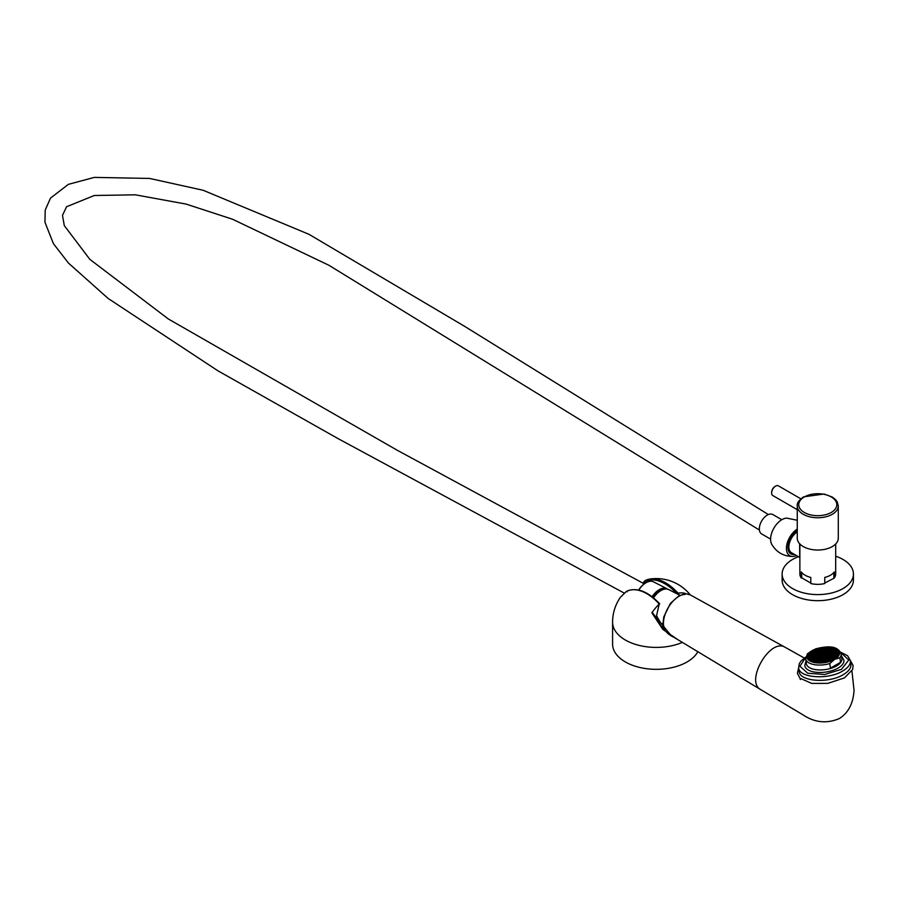<?xml version="1.0" encoding="UTF-8"?>
<svg xmlns="http://www.w3.org/2000/svg" width="899" height="899" viewBox="0 0 899 899"><rect width="100%" height="100%" fill="white"/><g stroke="black" fill="none" stroke-linecap="round" stroke-linejoin="round"><path stroke-width="1.35" d="M663.563 629.143L664.305 629.491M662.821 624.356L662.821 628.255M660.664 622.951L656.54 615.725L659.225 604.016A41.568 24.003 -120 0 0 626.266 591.52L620.4 597.296A43.635 43.635 0 0 0 612.59 622.209A43.635 25.194 0 0 0 625.367 640.032A43.635 25.194 0 0 0 682.442 642.358M677.475 639.391L662.81 629.401L651.854 612.792A39.961 23.071 -60 0 1 659.225 604.016M652.618 613.084L671.71 636.234L674.34 637.515M643.156 583.237L644.527 581.395M676.542 593.565L676.846 593.677A40.86 23.588 -120 0 0 644.639 581.72L645.044 580.675A41.568 24.003 60 0 1 650.067 579.012A41.568 24.003 60 0 1 678.015 593.171A39.961 23.071 -60 0 1 685.386 593.43L685.757 593.823M612.59 622.209L612.59 644.134A43.635 25.194 0 0 0 649.685 669.047A43.635 25.194 0 0 0 697.905 651.606M678.015 593.171L679.217 594.924M684.622 594.61L685.386 593.43M646.471 582.496L644.886 581.923L643.583 583.473M644.639 581.72L645.044 580.675L644.886 581.923M676.857 593.688L677.722 593.329M626.266 591.52L627.232 591.778L626.266 591.52M796.447 555.571A16.002 9.237 -60 0 1 792.918 556.459C783.523 556.38 776.444 552.289 771.679 544.187A16.002 9.237 -60 0 1 773.915 528.095A16.002 9.237 -60 0 1 786.737 518.116L797.267 520.274M792.918 556.459A16.002 9.237 -60 0 1 786.647 545.671A16.002 9.237 -60 0 1 797.267 529.073M794.132 554.234A13.609 7.855 -60 0 1 790.929 553.638A13.609 7.855 -60 0 1 788.76 543.03A13.609 7.855 -60 0 1 797.267 531.017M770.6 539.108L761.644 533.939A11.193 6.462 -60 0 1 761.644 521.015A11.193 6.462 -60 0 1 772.837 514.554L781.793 519.723M653.573 597.891A16.216 9.361 -60 0 1 668.777 589.62L679.947 595.295M652.64 597.127A14.923 8.608 -60 0 1 664.26 589.216M652.09 596.711A16.103 9.293 -60 0 1 667.036 588.733L653.461 581.833A15.294 8.833 -60 0 0 646.055 582.721A15.294 8.833 -60 0 0 638.841 590.07M638.661 590.025A14.541 8.394 -60 0 1 645.527 583.024A14.541 8.394 -60 0 1 645.785 582.878M805.695 657.416L799.941 666.249L807.695 673.227L824.686 674.486L841.498 669.328L848.768 660.012L840.756 652.517M805.987 660.956L804.762 665.653A19.767 9.26 -8 0 0 817.36 672.385A19.767 9.26 -8 0 0 838.104 668.058A19.767 9.26 -8 0 0 843.914 660.158L841.442 655.978M804.279 658.023L785.22 647.347C770.218 637.413 744.687 681.633 760.79 689.657L803.021 714.874C814.651 722.616 826.743 723.852 839.295 718.582C848.274 712.941 853.196 703.535 854.05 690.376L851.937 671.025M785.22 647.347L690.387 594.947A22.396 12.934 120 0 0 669.777 605.229A22.396 12.934 120 0 0 665.316 631.087M843.284 674.632C848.791 671.339 851.331 667.856 850.904 664.159L850.375 660.574C850.769 664.237 848.218 667.71 842.723 670.991C828.249 680.071 798.953 677.958 798.66 667.833L799.166 671.396C799.436 681.532 828.777 683.701 843.284 674.632M840.543 662.305L839.902 657.731A17.901 8.383 172 0 0 841.149 653.899L841.835 658.787A17.901 8.383 172 0 1 836.576 665.934A17.901 8.383 172 0 1 817.787 669.867A17.901 8.383 172 0 1 806.381 663.765L805.695 658.866A17.901 8.383 172 0 0 829.788 663.574L830.429 668.148L840.543 662.305A17.901 8.383 172 0 1 830.429 668.148M834.407 659.248A16.036 7.507 -8 0 0 839.115 652.843A16.036 7.507 -8 0 0 822.192 647.64A16.036 7.507 -8 0 0 807.358 657.304A16.036 7.507 -8 0 0 817.573 662.765A16.036 7.507 -8 0 0 834.407 659.248M806.931 655.034L807.538 653.73L811.808 650.809L816.562 648.741M839.902 657.731L834.665 659.349L829.788 663.574M839.149 653.506A16.036 7.507 -8 0 0 837.958 651.719M808.156 655.899A16.036 7.507 -8 0 0 807.504 657.944M838.497 655.562A15.294 7.158 -8 0 0 838.565 654.258L838.385 652.955A15.294 7.158 -8 0 0 822.237 647.988A15.294 7.158 -8 0 0 808.089 657.203A15.294 7.158 -8 0 0 817.843 662.406A15.294 7.158 -8 0 0 833.89 659.057A15.294 7.158 -8 0 0 838.385 652.955M808.089 657.203L808.28 658.506A15.294 7.158 -8 0 0 808.695 659.742M816.371 651.505L815.427 651.438L816.371 651.505M817.427 650.898L816.483 650.831L817.427 650.898M818.483 650.292L817.539 650.224L818.483 650.292M819.54 649.685L818.596 649.617L819.54 649.685M812.134 654.944L811.19 654.877L812.134 654.944M811.078 655.551L810.134 655.483L811.078 655.551M810.021 656.158L809.078 656.09L810.021 656.158M820.585 649.067L819.641 648.999L820.585 649.067M816.382 650.505L815.438 650.438L816.382 650.505M817.438 649.898L816.494 649.831L817.438 649.898M810.044 655.157L809.1 655.09L810.044 655.157M811.1 654.551L810.156 654.483L811.1 654.551M812.145 653.944L811.201 653.876L812.145 653.944M813.202 653.337L812.258 653.27L813.202 653.337M814.258 652.73L813.314 652.652L814.258 652.73M815.314 652.112L814.37 652.045L815.314 652.112M821.63 649.46L820.686 649.393L821.63 649.46M822.686 648.853L821.742 648.786L822.686 648.853M810.01 657.158L809.066 657.09L810.01 657.158M811.067 656.551L810.123 656.484L811.067 656.551M812.123 655.933L811.179 655.865L812.123 655.933M813.168 655.326L812.224 655.259L813.168 655.326M814.224 654.719L813.28 654.652L814.224 654.719M815.281 654.112L814.337 654.045L815.281 654.112M820.573 650.067L819.63 649.999L820.573 650.067M819.517 650.674L818.573 650.606L819.517 650.674M818.461 651.281L817.517 651.213L818.461 651.281M817.405 651.899L816.461 651.831L817.405 651.899M816.359 652.505L815.415 652.438L816.359 652.505M815.303 653.112L814.359 653.045L815.303 653.112M814.247 653.719L813.303 653.652L814.247 653.719M813.19 654.326L812.246 654.258L813.19 654.326M815.326 651.123L814.393 651.056L815.326 651.123M814.28 651.73L813.337 651.663L814.28 651.73M813.224 652.337L812.28 652.269L813.224 652.337M812.168 652.944L811.224 652.876L812.168 652.944M811.112 653.551L810.168 653.483L811.112 653.551M835.171 652.517L834.227 652.449L835.171 652.517M834.115 653.124L833.171 653.056L834.115 653.124M833.058 653.73L832.114 653.663L833.058 653.73M832.002 654.337L831.058 654.27L832.002 654.337M830.946 654.944L830.002 654.877L830.946 654.944M829.889 655.562L828.945 655.495L829.889 655.562M828.833 656.169L827.889 656.101L828.833 656.169M827.777 656.776L826.833 656.708L827.777 656.776M826.732 657.383L825.788 657.315L826.732 657.383M825.675 657.989L824.731 657.922L825.675 657.989M824.619 658.607L823.675 658.54L824.619 658.607M823.563 659.214L822.619 659.147L823.563 659.214M822.506 659.821L821.562 659.754L822.506 659.821M821.45 660.428L820.506 660.36L821.45 660.428M820.394 661.035L819.45 660.967L820.394 661.035M819.337 661.653L818.393 661.585L819.337 661.653M836.239 650.91L835.295 650.842L836.239 650.91M835.182 651.517L834.238 651.449L835.182 651.517M834.126 652.123L833.182 652.056L834.126 652.123M833.07 652.73L832.126 652.663L833.07 652.73M832.013 653.337L831.069 653.27L832.013 653.337M830.968 653.955L830.024 653.888L830.968 653.955M829.912 654.562L828.968 654.494L829.912 654.562M828.856 655.169L827.912 655.101L828.856 655.169M827.799 655.776L826.855 655.708L827.799 655.776M826.743 656.382L825.799 656.315L826.743 656.382M825.687 657L824.743 656.933L825.687 657M824.63 657.607L823.686 657.54L824.63 657.607M823.574 658.214L822.63 658.147L823.574 658.214M822.529 658.821L821.585 658.753L822.529 658.821M821.472 659.428L820.529 659.36L821.472 659.428M820.416 660.046L819.472 659.978L820.416 660.046M833.103 650.741L832.159 650.674L833.103 650.741M834.16 650.134L833.216 650.056L834.16 650.134M816.213 661.484L815.269 661.417L816.213 661.484M817.27 660.866L816.326 660.799L817.27 660.866M818.315 660.259L817.371 660.192L818.315 660.259M819.371 659.652L818.427 659.585L819.371 659.652M820.427 659.046L819.483 658.978L820.427 659.046M821.484 658.439L820.54 658.371L821.484 658.439M832.047 651.348L831.103 651.281L832.047 651.348M830.991 651.955L830.047 651.887L830.991 651.955M829.934 652.562L829.002 652.494L829.934 652.562M828.889 653.18L827.945 653.101L828.889 653.18M827.833 653.787L826.889 653.719L827.833 653.787M826.777 654.393L825.833 654.326L826.777 654.393M825.72 655L824.776 654.933L825.72 655M824.664 655.607L823.72 655.54L824.664 655.607M830.979 652.955L830.035 652.888L830.979 652.955M832.036 652.348L831.092 652.281L832.036 652.348M833.092 651.73L832.148 651.663L833.092 651.73M834.148 651.123L833.204 651.056L834.148 651.123M819.36 660.653L818.416 660.585L819.36 660.653M818.304 661.259L817.36 661.192L818.304 661.259M817.247 661.866L816.303 661.799L817.247 661.866M835.193 650.516L834.25 650.449L835.193 650.516M829.923 653.562L828.979 653.494L829.923 653.562M828.867 654.169L827.923 654.101L828.867 654.169M827.81 654.775L826.866 654.708L827.81 654.775M826.754 655.393L825.81 655.326L826.754 655.393M825.709 656L824.765 655.933L825.709 656M824.653 656.607L823.709 656.54L824.653 656.607M823.596 657.214L822.652 657.147L823.596 657.214M822.54 657.821L821.596 657.753L822.54 657.821M831.957 657.326L831.013 657.259L831.957 657.326M833.013 656.72L832.069 656.652L833.013 656.72M834.058 656.113L833.115 656.045L834.058 656.113M835.115 655.506L834.171 655.438L835.115 655.506M836.171 654.899L835.227 654.832L836.171 654.899M837.227 654.281L836.284 654.214L837.227 654.281M826.664 661.372L825.72 661.304L826.664 661.372M827.721 660.765L826.777 660.698L827.721 660.765M826.675 660.372L825.731 660.304L826.675 660.372M825.619 660.99L824.675 660.922L825.619 660.99M824.574 661.597L823.63 661.529L824.574 661.597M837.239 653.292L836.306 653.225L837.239 653.292M827.732 659.765L826.788 659.697L827.732 659.765M828.788 659.158L827.844 659.091L828.788 659.158M829.844 658.551L828.9 658.484L829.844 658.551M830.901 657.944L829.957 657.877L830.901 657.944M831.923 659.327L830.979 659.259L831.923 659.327M830.867 659.933L829.923 659.866L830.867 659.933M829.811 660.54L828.867 660.473L829.811 660.54M837.216 655.281L836.272 655.214L837.216 655.281M832.98 658.72L832.036 658.652L832.98 658.72M834.036 658.113L833.092 658.034L834.036 658.113M835.081 657.495L834.137 657.427L835.081 657.495M836.137 656.888L835.193 656.821L836.137 656.888M836.16 655.888L835.216 655.821L836.16 655.888M835.104 656.506L834.16 656.439L835.104 656.506M834.047 657.113L833.103 657.045L834.047 657.113M832.991 657.72L832.047 657.652L832.991 657.72M831.935 658.326L830.991 658.259L831.935 658.326M830.878 658.933L829.934 658.866L830.878 658.933M829.822 659.551L828.889 659.484L829.822 659.551M828.777 660.158L827.833 660.091L828.777 660.158M835.149 653.506L834.205 653.438L835.149 653.506M834.092 654.124L833.148 654.045L834.092 654.124M833.036 654.73L832.092 654.663L833.036 654.73M831.991 655.337L831.047 655.27L831.991 655.337M830.934 655.944L829.991 655.877L830.934 655.944M829.878 656.551L828.934 656.484L829.878 656.551M828.822 657.169L827.878 657.09L828.822 657.169M827.765 657.776L826.822 657.708L827.765 657.776M822.495 660.821L821.551 660.754L822.495 660.821M821.439 661.428L820.495 661.361L821.439 661.428M820.382 662.035L819.439 661.967L820.382 662.035M836.216 651.899L835.272 651.831L836.216 651.899M823.551 660.203L822.607 660.136L823.551 660.203M824.597 659.596L823.653 659.529L824.597 659.596M825.653 658.989L824.709 658.922L825.653 658.989M826.709 658.383L825.765 658.315L826.709 658.383M836.194 653.899L835.25 653.831L836.194 653.899M835.137 654.506L834.193 654.438L835.137 654.506M834.081 655.113L833.137 655.045L834.081 655.113M833.025 655.719L832.081 655.652L833.025 655.719M831.968 656.337L831.024 656.27L831.968 656.337M830.912 656.944L829.968 656.877L830.912 656.944M829.856 657.551L828.912 657.484L829.856 657.551M828.799 658.158L827.867 658.09L828.799 658.158M836.205 652.899L835.261 652.831L836.205 652.899M837.261 652.292L836.317 652.225L837.261 652.292M822.473 661.81L821.529 661.743L822.473 661.81M823.529 661.203L822.585 661.136L823.529 661.203M824.585 660.596L823.641 660.529L824.585 660.596M825.642 659.99L824.698 659.922L825.642 659.99M826.698 659.383L825.754 659.315L826.698 659.383M827.754 658.765L826.81 658.697L827.754 658.765M811.01 659.54L810.066 659.473L811.01 659.54M827.912 648.797L826.968 648.73L827.912 648.797M826.855 649.404L825.911 649.336L826.855 649.404M825.799 650.011L824.855 649.943L825.799 650.011M812.067 658.933L811.123 658.866L812.067 658.933M813.123 658.315L812.179 658.248L813.123 658.315M814.179 657.708L813.235 657.641L814.179 657.708M815.236 657.102L814.292 657.034L815.236 657.102M824.743 650.629L823.799 650.561L824.743 650.629M823.686 651.236L822.742 651.168L823.686 651.236M822.63 651.842L821.697 651.775L822.63 651.842M821.585 652.449L820.641 652.382L821.585 652.449M820.529 653.056L819.585 652.989L820.529 653.056M819.472 653.674L818.528 653.607L819.472 653.674M818.416 654.281L817.472 654.214L818.416 654.281M817.36 654.888L816.416 654.82L817.36 654.888M824.731 651.618L823.787 651.55L824.731 651.618M825.788 651.011L824.844 650.943L825.788 651.011M826.844 650.404L825.9 650.337L826.844 650.404M827.889 649.797L826.945 649.73L827.889 649.797M828.945 649.19L828.001 649.112L828.945 649.19M830.002 648.572L829.058 648.505L830.002 648.572M812.055 659.922L811.112 659.855L812.055 659.922M813.112 659.315L812.168 659.248L813.112 659.315M823.675 652.225L822.731 652.157L823.675 652.225M822.619 652.843L821.675 652.775L822.619 652.843M821.562 653.449L820.618 653.382L821.562 653.449M820.506 654.056L819.562 653.989L820.506 654.056M819.45 654.663L818.506 654.596L819.45 654.663M818.405 655.27L817.461 655.202L818.405 655.27M817.348 655.888L816.404 655.821L817.348 655.888M816.292 656.495L815.348 656.427L816.292 656.495M812.1 656.933L811.156 656.866L812.1 656.933M811.044 657.54L810.1 657.472L811.044 657.54M809.988 658.158L809.044 658.09L809.988 658.158M824.776 648.629L823.832 648.561L824.776 648.629M813.157 656.326L812.213 656.259L813.157 656.326M814.213 655.719L813.269 655.652L814.213 655.719M815.269 655.113L814.325 655.045L815.269 655.113M816.326 654.494L815.382 654.427L816.326 654.494M823.72 649.235L822.776 649.168L823.72 649.235M822.664 649.842L821.72 649.775L822.664 649.842M821.607 650.46L820.663 650.393L821.607 650.46M820.562 651.067L819.618 651L820.562 651.067M819.506 651.674L818.562 651.606L819.506 651.674M818.45 652.281L817.506 652.213L818.45 652.281M817.393 652.888L816.449 652.82L817.393 652.888M816.337 653.506L815.393 653.438L816.337 653.506M825.821 649.022L824.877 648.954L825.821 649.022M826.866 648.404L825.923 648.336L826.866 648.404M811.033 658.54L810.089 658.473L811.033 658.54M812.089 657.933L811.145 657.866L812.089 657.933M813.146 657.326L812.202 657.259L813.146 657.326M814.191 656.72L813.258 656.641L814.191 656.72M815.247 656.101L814.303 656.034L815.247 656.101M816.303 655.495L815.359 655.427L816.303 655.495M824.765 649.629L823.821 649.561L824.765 649.629M823.709 650.235L822.765 650.168L823.709 650.235M822.652 650.842L821.708 650.775L822.652 650.842M821.596 651.449L820.652 651.382L821.596 651.449M820.54 652.067L819.596 652L820.54 652.067M819.483 652.674L818.539 652.607L819.483 652.674M818.427 653.281L817.483 653.213L818.427 653.281M817.382 653.888L816.438 653.82L817.382 653.888M825.731 654L824.788 653.933L825.731 654M824.686 654.618L823.742 654.551L824.686 654.618M823.63 655.225L822.686 655.157L823.63 655.225M822.574 655.832L821.63 655.764L822.574 655.832M821.517 656.439L820.573 656.371L821.517 656.439M820.461 657.045L819.517 656.978L820.461 657.045M819.405 657.663L818.461 657.596L819.405 657.663M818.348 658.27L817.405 658.203L818.348 658.27M817.292 658.877L816.348 658.81L817.292 658.877M816.247 659.484L815.303 659.416L816.247 659.484M815.191 660.091L814.247 660.023L815.191 660.091M814.134 660.709L813.19 660.63L814.134 660.709M832.081 649.348L831.137 649.28L832.081 649.348M831.024 649.966L830.08 649.898L831.024 649.966M829.968 650.573L829.024 650.505L829.968 650.573M828.912 651.179L827.968 651.112L828.912 651.179M823.608 656.214L822.664 656.146L823.608 656.214M822.551 656.832L821.607 656.764L822.551 656.832M821.495 657.439L820.562 657.371L821.495 657.439M820.45 658.046L819.506 657.978L820.45 658.046M819.394 658.652L818.45 658.585L819.394 658.652M818.337 659.259L817.393 659.192L818.337 659.259M817.281 659.877L816.337 659.81L817.281 659.877M816.225 660.484L815.281 660.417L816.225 660.484M826.788 653.393L825.844 653.326L826.788 653.393M827.844 652.786L826.9 652.719L827.844 652.786M828.9 652.18L827.957 652.112L828.9 652.18M829.957 651.573L829.013 651.505L829.957 651.573M815.168 661.091L814.224 661.023L815.168 661.091M833.126 649.741L832.182 649.674L833.126 649.741M832.069 650.348L831.126 650.28L832.069 650.348M831.013 650.955L830.069 650.887L831.013 650.955M814.168 658.709L813.224 658.641L814.168 658.709M815.224 658.102L814.28 658.034L815.224 658.102M816.27 657.495L815.326 657.427L816.27 657.495M817.326 656.877L816.382 656.809L817.326 656.877M818.382 656.27L817.438 656.203L818.382 656.27M819.439 655.663L818.495 655.596L819.439 655.663M820.495 655.056L819.551 654.989L820.495 655.056M821.551 654.45L820.607 654.382L821.551 654.45M822.607 653.831L821.664 653.764L822.607 653.831M823.664 653.225L822.72 653.157L823.664 653.225M824.709 652.618L823.765 652.55L824.709 652.618M825.765 652.011L824.821 651.944L825.765 652.011M826.822 651.404L825.878 651.337L826.822 651.404M827.878 650.786L826.934 650.719L827.878 650.786M828.934 650.179L827.99 650.112L828.934 650.179M829.991 649.572L829.047 649.505L829.991 649.572M827.867 651.786L826.923 651.719L827.867 651.786M826.81 652.393L825.866 652.326L826.81 652.393M825.754 653.011L824.81 652.944L825.754 653.011M824.698 653.618L823.754 653.551L824.698 653.618M823.641 654.225L822.697 654.157L823.641 654.225M822.585 654.832L821.641 654.764L822.585 654.832M821.529 655.438L820.585 655.371L821.529 655.438M820.472 656.056L819.528 655.989L820.472 656.056M815.202 659.102L814.258 659.034L815.202 659.102M814.146 659.709L813.202 659.641L814.146 659.709M813.089 660.316L812.145 660.248L813.089 660.316M831.047 648.966L830.103 648.898L831.047 648.966M816.258 658.484L815.314 658.416L816.258 658.484M817.315 657.877L816.371 657.81L817.315 657.877M818.371 657.27L817.427 657.203L818.371 657.27M819.427 656.663L818.483 656.596L819.427 656.663M797.267 531.905A12.53 7.237 -60 0 0 788.873 546.963A12.53 7.237 -60 0 0 791.468 552.705L799.728 557.47L799.627 543.715M799.874 543.974L799.874 574.012A17.901 10.338 0 0 0 801.301 578.046L801.301 571.955A17.901 10.338 180 0 0 810.797 577.439L810.797 583.53A17.901 10.338 0 0 0 824.765 583.53L824.765 577.439A17.901 10.338 180 0 0 834.261 571.955L834.261 578.046A17.901 10.338 0 0 0 835.688 574.012L835.688 543.974M797.267 538.198A20.508 11.844 0 0 0 817.787 550.042A20.508 11.844 0 0 0 838.295 538.198L838.295 505.912A20.508 11.844 180 0 1 817.787 517.757A20.508 11.844 180 0 1 797.267 505.912L797.267 538.198M824.765 583.069L834.261 578.046M801.694 572.449L801.694 577.821L810.797 583.069M800.84 498.81L778.377 485.842A5.596 3.225 120 0 0 775.59 486.123A5.596 3.225 120 0 0 771.634 492.978A5.596 3.225 120 0 0 772.792 495.54L797.267 509.666M771.634 492.652A4.843 2.798 -60 0 1 771.634 492.36A4.843 2.798 -60 0 1 775.062 486.426A4.843 2.798 -60 0 1 775.309 486.292M797.267 530.803A13.878 8.012 120 0 0 787.929 547.513A13.878 8.012 120 0 0 794.446 554.425M771.634 492.36L771.634 492.978M833.867 572.449L833.867 577.821M798.424 556.717A35.657 20.587 0 0 0 792.57 559.448A35.657 20.587 0 0 0 782.13 574.012A35.657 20.587 0 0 0 817.787 594.599A35.657 20.587 0 0 0 853.432 574.012A35.657 20.587 0 0 0 835.688 556.211M782.13 574.012L782.13 580.102A35.657 20.587 0 0 0 817.787 600.689A35.657 20.587 0 0 0 853.432 580.102L853.432 574.012M640.178 590.733A40.86 23.588 60 0 1 659.439 603.735M834.665 659.349A16.407 7.686 -8 0 0 834.845 648.381A16.407 7.686 -8 0 0 811.808 650.809A16.407 7.686 -8 0 0 811.628 661.776A16.407 7.686 -8 0 0 834.665 659.349M804.335 496.933A19.025 10.979 0 0 0 812.853 515.307A19.025 10.979 0 0 0 836.16 501.856A19.025 10.979 0 0 0 804.335 496.933M690.23 594.857A43.635 43.635 0 0 0 650.067 579.012L644.853 580.743M652.562 612.567C659.304 624.693 665.687 632.581 671.71 636.234L671.688 636.222M626.389 591.396C636.492 586.923 647.595 591.048 659.697 603.791M644.639 580.934L643.01 583.148M620.4 597.296L626.345 591.43M659.023 621.883L663.069 624.513M644.246 583.856L397.347 450.309L168.304 318.954L89.855 259.362L64.29 225.582L62.492 215.378L66.571 206.748L94.283 195.499L135.266 194.813L186.037 204.073L232.526 219.232L329.012 265.329L759.408 530.05M624.277 593.115L337.979 438.566L217.929 370.804L108.138 298.457L68.403 263.014L53.412 243.64L44.95 222.233L45.208 210.074L50.513 198.106L68.346 184.362L94.316 177.395L149.65 178.44L203.129 190.273L309.02 234.336L464.513 326.27L768.364 514.554M800.189 678.464L800.346 679.554L800.267 678.531M760.79 689.657L667.991 633.728M850.353 660.45L853.106 665.507L852.634 669.53L844.476 677.891L827.754 683.386L811.752 683.409L799.941 678.217L797.402 673.373L798.649 667.699M807.538 653.73L805.695 658.866M841.149 653.899C837.115 644.336 825.226 646.561 815.382 648.932M798.66 667.833L799.301 663.687L800.852 661.203L805.762 657.012M840.576 652.157L847.645 655.764L850.375 660.574M690.387 594.947L686.263 593.823L678.925 595.823L670.418 603.341L663.777 616.883L663.013 623.378L664.945 630.693M838.295 505.912L837.239 501.923L835.463 499.518L832.26 497.023L824.046 494.023L803.582 496.855C798.851 500.271 796.75 503.294 797.267 505.912"/></g></svg>
